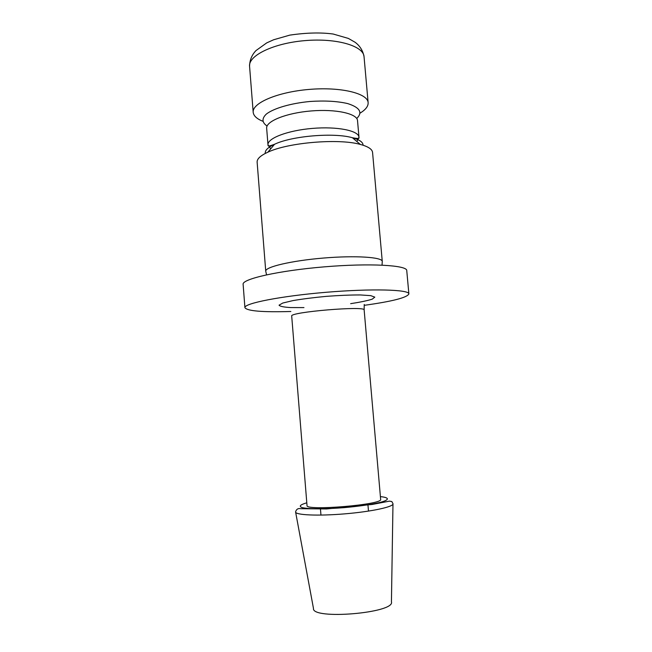 <?xml version="1.0" encoding="UTF-8"?>
<svg xmlns="http://www.w3.org/2000/svg" width="652" height="652" viewBox="0 0 652 652"><rect width="100%" height="100%" fill="white"/><g stroke="black" fill="none" stroke-linecap="round" stroke-linejoin="round"><path stroke-width="0.98" d="M307.019 505.528C305.03 511.225 383.555 504.624 380.646 499.342L364.15 310.002C366.171 305.601 288.975 312.08 291.705 316.09L307.019 505.528M290.841 311.493C262.487 312.316 247.181 311.045 244.916 307.679C243.701 303.457 280.433 296.106 326.187 292.283C371.933 288.42 409.374 289.545 408.877 293.905C407.215 297.605 392.333 301.411 364.232 305.332M244.916 307.679L243.123 284.313C241.835 279.056 278.404 270.678 324.052 266.872C369.692 263.009 407.15 265.168 406.75 270.572L408.877 293.905M265.739 271.208L257.132 162.152C256.921 158.876 260.507 155.551 267.89 152.177C288.045 142.527 338.812 138.265 360.295 144.418C368.135 146.521 372.227 149.194 372.569 152.462L382.268 261.419C382.414 257.149 355.446 255.339 323.31 258.062C291.175 260.735 264.883 267.018 265.739 271.208L266.562 274.802M262.764 121.239C256.79 118.819 253.604 115.852 253.196 112.331C251.957 103.089 277.483 92.022 309.146 89.422C340.809 86.7 367.818 93.358 368.135 102.682C368.323 106.219 365.674 109.683 360.189 113.065M249.569 66.3C248.216 55.616 273.522 43.187 305.046 40.611C336.571 37.898 363.596 45.933 364.044 56.691C362.952 50.726 359.977 45.925 355.112 42.274L348.364 38.419L333.205 34.034C320.914 32.339 306.456 32.698 289.83 35.118L273.661 39.756L266.717 42.885L256.008 50.563C251.811 54.939 249.667 60.188 249.569 66.3L253.196 112.331M295.641 512.244L313.457 608.357C311.338 620.125 395.495 613.059 391.436 601.804L392.977 504.069M295.576 511.861C294.891 515.056 317.646 516.156 344.786 513.857C371.933 511.6 394.191 506.718 392.985 503.678L391.836 501.559L389.472 501.135L372.251 504.452L326.562 508.951L300.759 508.699C298.143 508.12 296.415 509.179 295.576 511.861M306.799 502.806C300.091 504.738 298.575 506.351 302.259 507.631C308.583 509.106 325.446 509.155 344.264 507.631C358.828 506.302 370.621 504.599 379.635 502.537C389.863 499.897 389.717 497.574 380.409 496.62M303.962 307.589L290.702 307.573C283.759 307.165 279.879 306.358 279.056 305.177L282.781 303.033L292.935 300.605C302.609 298.95 313.808 297.532 326.522 296.342C339.268 295.397 350.54 294.932 360.352 294.948L370.768 295.649L374.802 297.133L372.219 299.162C367.41 300.694 360.222 302.194 350.646 303.669M265.282 153.432C264.81 150.416 267.907 147.36 274.557 144.271C291.729 135.95 334.085 132.389 352.406 137.735C359.48 139.675 363.034 142.169 363.082 145.217M270.751 148.786L267.988 144.899C267.1 138.371 287.499 130.457 312.422 128.403C337.345 126.268 358.771 130.669 358.983 137.254L356.913 141.549M267.89 152.177L274.557 144.271C265.282 147.727 268.86 144.72 267.988 144.899L266.66 128.265C265.739 121.313 286.073 113.016 310.955 110.97C335.837 108.835 357.272 113.627 357.524 120.628L358.983 137.254C358.103 137.23 362.121 139.593 352.406 137.735L360.295 144.418M267.084 126.032C261.9 122.511 261.672 118.501 266.399 114.019C273.954 108.224 291.045 103.236 310.165 101.467C324.94 100.489 337.467 101.199 347.744 103.595C359.896 107.515 362.895 112.486 356.734 118.501M368.486 511.103L367.948 504.827M320.963 515.096L320.45 508.821M364.232 304.468L364.15 310.002M382.056 265.103L382.268 261.419M368.135 102.682L364.044 56.691"/></g></svg>
